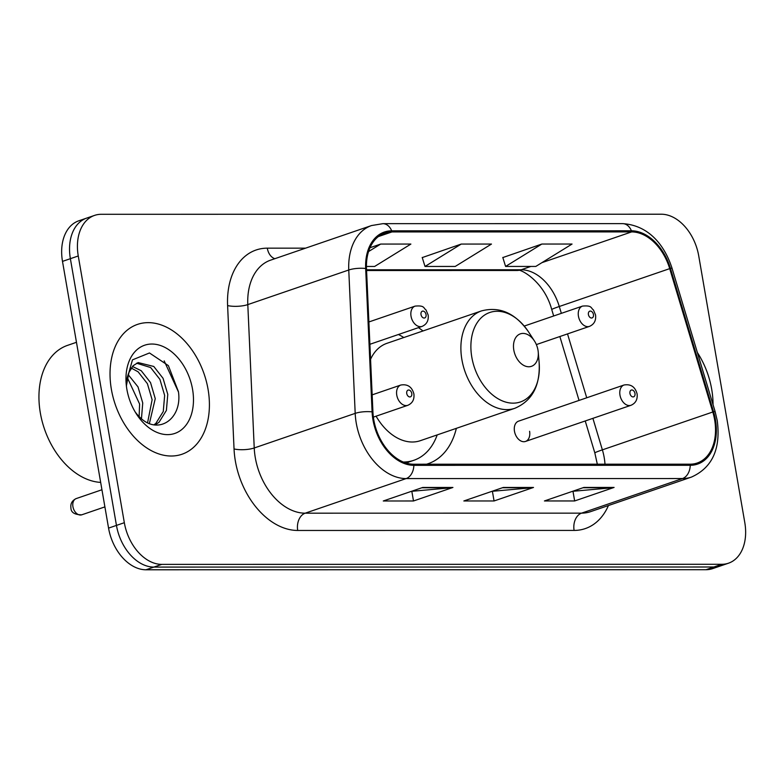 <?xml version="1.0" encoding="UTF-8"?>
<svg xmlns="http://www.w3.org/2000/svg" width="784" height="784" viewBox="0 0 784 784"><rect width="100%" height="100%" fill="white"/><g stroke="black" fill="none" stroke-linecap="round" stroke-linejoin="round"><path stroke-width="1.18" d="M422.968 330.966A75.774 51.871 71.1 0 0 418.46 327.643M525.515 441.441L631.012 405.279A10.721 7.34 -108.9 0 1 619.977 395.136A10.721 7.34 -108.9 0 1 624.054 384.993L518.557 421.155A10.721 7.34 71.1 0 0 514.48 431.298A10.721 7.34 71.1 0 0 525.515 441.441A10.721 7.34 71.1 0 0 529.592 431.298M426.506 464.226A75.774 51.871 71.1 0 0 428.221 463.677A75.774 51.871 71.1 0 0 456.347 428.348M94.57 215.394L78.802 220.804A42.895 29.361 71.1 0 0 62.495 261.386L108.564 528.112A42.895 29.361 71.1 0 0 145.981 569.782L706.012 569.703A42.895 29.361 71.1 0 0 712.715 568.606L720.604 565.901A42.895 29.361 71.1 0 1 713.891 566.999A42.895 29.361 71.1 0 0 720.604 565.901L728.493 563.196A42.895 29.361 71.1 0 0 744.8 522.614L698.73 255.888A42.895 29.361 71.1 0 0 661.314 214.218L101.283 214.297A42.895 29.361 71.1 0 0 94.57 215.394A42.895 29.361 71.1 0 0 78.263 255.976L124.333 522.703A42.895 29.361 71.1 0 0 161.749 564.382L721.78 564.294A42.895 29.361 71.1 0 0 728.493 563.196M161.749 564.382L153.87 567.087L713.891 566.999L153.87 567.087A42.895 29.361 71.1 0 1 116.453 525.407A42.895 29.361 71.1 0 0 153.87 567.087L145.981 569.782M78.263 255.976L70.374 258.681L116.453 525.407L70.374 258.681A42.895 29.361 71.1 0 1 86.681 218.099A42.895 29.361 71.1 0 0 70.374 258.681L62.495 261.386M711.696 389.256A68.629 46.981 71.1 0 0 697.378 352.555A68.629 46.981 71.1 0 1 711.696 389.256A68.629 46.981 71.1 0 1 713.048 404.691A68.629 46.981 71.1 0 0 711.696 389.256M208.064 389.325A68.629 46.981 71.1 0 0 137.465 324.409A68.629 46.981 71.1 0 0 111.377 389.344A68.629 46.981 71.1 0 0 181.976 454.25A68.629 46.981 71.1 0 0 208.064 389.325A68.629 46.981 71.1 0 0 137.465 324.409A68.629 46.981 71.1 0 0 111.377 389.344A68.629 46.981 71.1 0 0 181.976 454.25A68.629 46.981 71.1 0 0 208.064 389.325M714.626 419.724A45.756 31.321 -108.9 0 1 697.231 463.011A45.756 31.321 -108.9 0 1 690.067 464.187L413.678 464.226A45.756 31.321 -108.9 0 1 372.929 412.051L366.491 268.687A45.756 31.321 -108.9 0 1 384.728 233.122A45.756 31.321 -108.9 0 1 391.892 231.946L631.62 231.907A45.756 31.321 -108.9 0 1 669.703 268.638L712.803 412.002A45.756 31.321 -108.9 0 1 714.626 419.724M715.429 419.724A46.893 32.105 71.1 0 0 713.558 411.806L670.467 268.442A46.893 32.105 71.1 0 0 631.424 230.8L391.696 230.829A46.893 32.105 71.1 0 0 365.667 268.491L372.096 411.865A46.893 32.105 71.1 0 0 413.874 465.333L690.263 465.294A46.893 32.105 71.1 0 0 715.429 419.724M422.713 487.462L383.278 500.986L413.491 500.976L452.927 487.462L422.713 487.462M411.424 491.333L451.525 487.756A11.437 8.114 -90 0 0 452.927 487.462M411.825 491.333L413.491 500.976M583.874 487.442L544.429 500.956L574.652 500.956L614.088 487.432L583.874 487.442M572.585 491.313L612.686 487.736A11.437 8.114 -90 0 0 614.088 487.432M572.986 491.313L574.652 500.956M503.289 487.452L463.854 500.966L494.067 500.966L533.512 487.452L503.289 487.452M492.009 491.323L532.111 487.746A11.437 8.114 -90 0 0 533.512 487.452M492.401 491.323L494.067 500.966M541.832 244.049L505.592 266.442L535.805 266.433L572.046 244.049L541.832 244.049L502.828 257.564M366.432 266.462L374.644 266.452L410.885 244.069L380.671 244.069L369.979 247.734M461.247 244.059L425.006 266.452L455.23 266.442L491.47 244.059L461.247 244.059L422.243 257.583M425.006 266.452L422.204 257.446M505.592 266.442L502.789 257.436M380.671 244.069L368.549 251.566M513.814 350.095A17.16 11.74 71.1 0 0 528.044 366.736A17.16 11.74 71.1 0 0 538.245 352.094A17.16 11.74 71.1 0 0 537.981 350.085A17.16 11.74 71.1 0 0 534.423 340.932A17.16 11.74 71.1 0 0 519.674 334.121A17.16 11.74 71.1 0 0 513.814 350.095M376.085 416.186A51.47 35.231 71.1 0 0 420.332 440.686L514.843 408.288C532.189 400.869 540.294 385.689 539.147 362.727A47.285 32.369 71.1 0 1 511.041 403.074A47.285 32.369 71.1 0 1 471.811 357.22A47.285 32.369 71.1 0 1 487.971 313.198A47.285 32.369 71.1 0 1 528.602 331.985C515.431 313.149 499.712 306.132 481.464 310.915A51.47 35.231 71.1 0 0 461.894 359.611A51.47 35.231 71.1 0 0 514.843 408.288M403.329 462.041A67.914 46.491 71.1 0 0 413.834 460.296A67.914 46.491 71.1 0 0 437.198 434.914M405.426 462.825A67.914 46.491 71.1 0 0 409.895 461.649L413.834 460.296M403.809 337.532A67.914 46.491 71.1 0 0 398.439 334.503M481.464 310.915L386.953 343.314A51.47 35.231 71.1 0 0 370.558 359.307M76.469 342.304L67.522 345.372A71.491 48.931 71.1 0 0 40.347 413.001A71.491 48.931 71.1 0 0 100.666 482.395M128.135 374.585L138.013 386.894L142.737 402.956L141.463 418.656M127.302 377.574L139.601 404.034L139.131 416.529M132.437 366.451L141.257 370.754L150.538 382.602L155.252 398.664L149.401 423.478M131.212 368.01L138.131 371.832L147.402 383.68L152.125 399.742L147.588 422.674M126.381 385.875L128.929 372.537A32.32 22.128 71.1 0 0 126.469 386.659M128.929 372.537L133.094 365.756L138.131 362.571L153.782 366.461L163.052 378.319L167.776 394.372L166.394 410.434L159.005 422.292L155.026 424.948M136.602 363.208L150.646 367.539L159.926 379.387L164.65 395.45L163.268 411.512L155.869 423.36L154.007 424.791M135.103 411.845A32.32 22.128 71.1 0 0 139.042 416.441C157.506 436.296 182.515 419.313 178.448 391.726L168.374 365.618L149.47 352.967L132.467 359.856L126.136 382.269M192.56 389.325A46.619 31.909 71.1 0 0 153.889 344.117A46.619 31.909 71.1 0 0 126.175 383.895A46.619 31.909 71.1 0 0 126.881 389.334A46.619 31.909 71.1 0 0 136.573 414.207A46.619 31.909 71.1 0 0 176.625 432.729A46.619 31.909 71.1 0 0 192.56 389.325M136.161 413.58L139.091 417.529M164.179 360.885L178.468 391.99M706.012 569.703L721.78 564.294M108.564 528.112L124.333 522.703M604.983 464.197A45.756 31.321 71.1 0 0 604.199 457.572A45.756 31.321 71.1 0 0 602.377 449.859L592.9 418.342M608.433 505.533A71.491 48.931 -108.9 0 1 574.104 530.425L297.714 530.464A14.298 10.143 90 0 1 305.182 513.187L581.561 513.148A57.193 39.151 71.1 0 0 590.509 511.678L691.468 477.074A57.193 39.151 -108.9 0 1 682.521 478.544A14.298 10.143 -90 0 0 690.263 465.294M297.714 530.464A71.491 48.931 -108.9 0 1 235.357 461.012A71.491 48.931 -108.9 0 1 234.044 448.948L227.605 305.574A71.491 48.931 -108.9 0 1 267.285 248.165L305.574 248.165M255.29 457.631A57.193 39.151 71.1 0 0 305.182 513.187L406.132 478.583A57.193 39.151 -108.9 0 1 355.191 413.374L348.762 270A57.193 39.151 -108.9 0 1 371.557 225.547L270.598 260.151A57.193 39.151 71.1 0 0 247.803 304.604L254.232 447.978A57.193 39.151 71.1 0 0 255.29 457.631M691.468 477.074C712.313 467.685 720.908 448.84 717.233 420.538L715.126 411.62A14.298 0.578 163.3 0 0 713.558 411.806M715.126 411.62L672.035 268.246C664.861 245.804 649.152 225.273 622.633 223.636A14.298 10.143 90 0 1 631.424 230.8M391.696 230.829A14.298 10.143 -90 0 0 382.906 223.665L371.557 225.547M365.667 268.491A14.298 4.106 177.4 0 0 348.762 270L247.803 304.604A14.298 4.106 -2.6 0 1 227.605 305.574M672.035 268.246A14.298 0.578 163.3 0 0 670.467 268.442M372.096 411.865A14.298 4.106 177.4 0 0 355.191 413.374L254.232 447.978A14.298 4.106 -2.6 0 1 234.044 448.948M413.874 465.333A14.298 10.143 90 0 1 406.132 478.583L682.521 478.544L581.561 513.148A14.298 10.143 90 0 0 574.104 530.425M274.821 258.7A14.298 10.143 90 0 1 267.285 248.165M391.892 231.946L378.358 236.582M712.803 412.002L602.377 449.859A25.735 1.049 -16.7 0 0 594.831 452.917L585.236 420.969M669.703 268.638L559.286 306.495A45.756 31.321 71.1 0 0 521.193 269.765L366.54 269.784M586.726 397.792L567.518 333.906M561.344 313.345L559.286 306.495A25.735 1.049 -16.7 0 0 551.74 309.553C543.753 279.721 517.724 267.226 516.881 270.49L366.569 270.509M631.62 231.907L541.92 262.66M530.895 266.433L521.193 269.765A25.735 18.267 90 0 1 516.881 270.49M502.417 487.756L532.111 487.746M582.992 487.746L612.686 487.736M421.831 487.766L451.525 487.756M406.631 463.197A68.551 46.922 71.1 0 0 408.915 461.982L408.974 461.952M634.981 393.45A3.577 2.45 71.1 0 0 631.865 389.971A3.577 2.45 71.1 0 0 629.944 393.45A3.577 2.45 71.1 0 0 633.06 396.92A3.577 2.45 71.1 0 0 634.981 393.45M81.752 514.814C74.568 514.735 70.962 512.442 70.923 507.914C70.354 503.642 72.108 500.535 76.195 498.585A8.575 5.87 71.1 0 0 72.932 506.699A8.575 5.87 71.1 0 0 81.752 514.814L104.899 506.885M396.773 395.165A10.721 7.34 -108.9 0 1 400.849 385.022C407.641 383.905 411.992 386.884 413.893 393.95C414.501 399.468 412.472 403.25 407.807 405.308A10.721 7.34 -108.9 0 1 396.773 395.165M411.776 393.48A3.577 2.45 71.1 0 0 408.66 390.011A3.577 2.45 71.1 0 0 406.739 393.48A3.577 2.45 71.1 0 0 409.856 396.949A3.577 2.45 71.1 0 0 411.776 393.48M536.354 344.588L589.48 326.379A10.721 7.34 -108.9 0 1 578.445 316.236A10.721 7.34 -108.9 0 1 582.522 306.093L524.251 326.066M588.412 314.541A3.577 2.45 71.1 0 0 591.528 318.02A3.577 2.45 71.1 0 0 593.449 314.541A3.577 2.45 71.1 0 0 590.332 311.072A3.577 2.45 71.1 0 0 588.412 314.541M369.881 344.294L422.076 326.399A10.721 7.34 -108.9 0 1 411.041 316.256A10.721 7.34 -108.9 0 1 415.118 306.113L368.882 321.959M421.008 314.57A3.577 2.45 71.1 0 0 424.124 318.039A3.577 2.45 71.1 0 0 426.045 314.57A3.577 2.45 71.1 0 0 422.929 311.091A3.577 2.45 71.1 0 0 421.008 314.57M622.633 223.636L382.906 223.665M579.053 400.418L559.854 336.532M553.671 315.981L551.74 309.553M594.831 452.917L597.32 464.197M538.245 352.094L539.147 362.727M534.423 340.932L528.602 331.985M408.915 461.982L406.769 463.236M624.054 384.993C630.855 383.876 635.197 386.845 637.098 393.921C637.706 399.428 635.677 403.221 631.012 405.279M76.195 498.585L101.94 489.755M372.155 394.862L400.849 385.022M373.37 417.117L407.807 405.308M589.48 326.379C594.154 324.311 596.183 320.529 595.566 315.011L593.439 309.945C590.724 308.122 592.292 305.192 582.522 306.093M422.076 326.399C426.741 324.341 428.77 320.548 428.162 315.041L426.035 309.974C423.321 308.141 424.889 305.221 415.118 306.113"/></g></svg>
